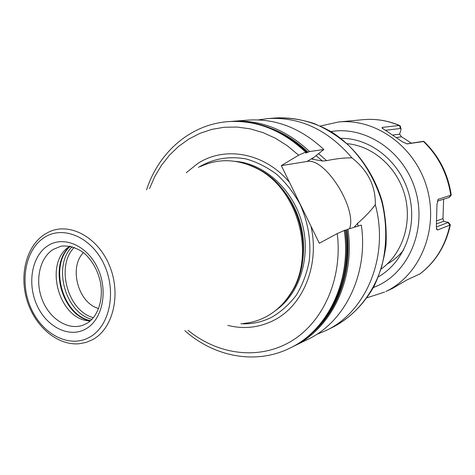 <?xml version="1.0" encoding="UTF-8"?>
<svg xmlns="http://www.w3.org/2000/svg" width="475" height="475" viewBox="0 0 475 475"><rect width="100%" height="100%" fill="white"/><g stroke="black" fill="none" stroke-linecap="round" stroke-linejoin="round"><path stroke-width="0.71" d="M83.416 252.617C68.56 267.556 78.232 303.133 98.604 308.501M387.208 264.041C393.526 260.514 399.018 255.799 403.673 249.909M400.419 126.439L399.208 125.459L382.274 127.407L381.953 127.941L402.295 141.71L407.122 143.907L423.949 141.455M451.244 195.088L438.134 199.357L436.982 204.422L436.359 226.076L436.703 229.318L437.617 229.971L436.4 228.291M437.617 229.971L450.306 224.936C445.811 245.551 435.706 261.862 419.989 273.879L406.98 279.918L392.629 288.337L385.854 291.502C419.769 275.358 438.93 230.025 427.126 188.444C415.619 146.775 375.767 118.097 338.455 122.004L362.989 119.682C375.25 118.554 387.321 120.478 399.208 125.459M450.306 224.936L450.205 224.604M347.195 143.676C372.905 145.92 397.248 167.248 404.825 195.278C412.478 223.292 402.277 254.006 381.241 268.951M316.498 334.501L325.702 330.671C365.97 312.253 389.518 256.447 375.309 204.707C371.034 210.585 365.156 216.766 357.681 223.262L358.019 226.106M318.565 153.68L326.652 160.657C336.3 158.65 344.725 157.718 351.939 157.866C327.988 129.859 300.028 116.761 268.06 118.56L258.186 119.914M357.681 223.262L354.118 227.311M349.576 228.707C357.253 208.442 324.953 157.178 306.975 161.476L313.827 157.409L311.938 159.119L322.489 161.025L326.652 160.657M306.975 161.476L281.301 165.621L298.638 155.194L305.645 152.119L306.761 151.982L305.657 153.098L309.593 151.555C286.075 129.58 260.353 119.498 232.429 121.315L248.11 120.104C275.571 118.317 300.817 128.119 323.843 149.5L313.827 157.409M361.332 225.085C368.511 274.265 344.601 322.293 307.711 339.435L293.574 346.322C331.081 328.908 355.383 279.716 347.967 229.205L361.332 225.085M351.939 157.866C367.959 170.507 375.749 186.123 375.309 204.707M309.593 151.555L323.843 149.5M281.301 165.621L319.325 243.242L337.256 233.581L345.307 230.042C352.759 280.778 328.373 330.226 290.658 347.747C328.284 330.279 352.676 280.838 345.2 230.06M347.967 229.205L345.361 230.434M227.786 325.375C243.473 329.317 258.543 327.768 273 320.732C302.67 306.529 320.037 265.466 310.959 226.153M186.295 172.68L197.588 163.626C224.681 145.623 264.712 152.612 289.548 182.459M243.325 323.451C250.948 322.816 258.228 320.744 265.163 317.241C275.049 312.164 283.29 304.6 289.887 294.553C316.878 256.162 298.158 187.281 255.449 167.835C236.419 158.816 218.156 158.365 200.664 166.476M69.742 246.109L67.699 247.647C44.573 265.008 58.829 317.472 87.566 320.744L90.107 321.035M385.415 130.322L400.413 128.493L400.989 128.838L400.805 130.459L399.582 134.158L401.577 136.818L411.38 143.189M382.274 127.407L382.684 128.701M420.529 141.74L406.933 143.889M437.315 201.151L449.148 197.458M438.52 198.989L437.885 199.72M443.603 199.221L442.985 218.637L443.674 221.285L448.376 222.383L436.371 226.985M74.302 247.356C55.403 266.018 67.658 311.125 93.403 317.656M423.326 141.348C438.419 155.931 447.563 173.915 450.751 195.284M449.819 225.376C445.312 245.943 435.302 262.147 419.793 273.992M330.956 131.569C365.198 125.732 403.293 150.712 415.085 189.074C427.179 227.341 410.109 270.144 378.622 285.291L373.362 287.613M340.812 138.338C370.435 137.887 400.199 161.577 408.963 194.156C417.893 226.688 404.213 262.182 378.438 276.783M354.849 227.086L354.754 226.189M322.489 161.025L316.077 155.64M344.262 230.345C351.755 281.224 327.34 330.742 289.667 348.228L290.658 347.747M306.648 151.976C283.029 129.883 257.212 119.742 229.193 121.564L228.095 121.647C256.144 119.825 281.996 129.984 305.645 152.119M324.087 319.788C342.932 294.981 350.384 265.02 346.447 229.906M308.073 152.22C297.172 141.716 285.202 133.897 272.175 128.761M312.194 332.981C338.325 310.603 352.563 270.138 346.881 229.692M188.058 330.285C217.882 354.813 258.703 360.454 290.926 341.406C323.059 322.388 342.784 278.807 337.256 233.581M298.638 155.194L287.458 145.849L275.476 138.273L262.924 132.572L250.052 128.82L237.09 127.051L224.271 127.252L211.826 129.378L199.945 133.35L188.818 139.062L178.618 146.383L169.474 155.165L161.518 165.241L154.85 176.433L149.542 188.551M240.89 323.754C251.661 324.306 261.909 322.151 271.647 317.288C281.093 311.784 289.322 304.41 296.329 295.165C302.438 285.012 306.719 273.725 309.172 261.309C311.351 241.769 308.334 222.799 300.111 204.398C293.835 192.951 286.134 183.006 276.996 174.574C267.253 167.242 256.916 162.017 245.973 158.911C229.14 155.954 213.619 158.585 199.405 166.802L198.413 167.443M235.22 161.346C264.361 163.548 292.938 189.293 302.094 223.197C311.357 257.07 299.737 293.74 275.72 310.389M247.724 164.51C271.718 172.277 292.719 195.48 300.396 223.66C308.037 251.851 301.667 282.488 284.905 301.328M250.842 165.716L256.939 168.429C299.042 187.607 317.478 255.431 290.872 293.289L286.983 298.71M44.294 234.579C26.054 246.673 19.154 275.536 27.218 301.002C35.168 326.497 57.196 345.491 78.844 343.793L85.993 342.451L92.738 339.589C113.276 328.534 121.452 293.966 109.375 265.382C97.571 236.663 69.059 221.819 48.515 232.18L44.591 234.412M89.573 337.244C109.672 326.414 116.963 291.804 104.084 264.468C91.497 236.954 62.884 224.912 44.021 237.69C24.967 250.07 19.392 282.886 31.213 308.691C42.756 334.655 69.653 348.49 89.573 337.244M85.773 328.938C102.481 319.782 108.437 291.015 97.761 268.304C87.335 245.444 63.561 235.256 47.743 245.818C31.766 256.055 27.004 283.575 36.937 305.217C46.639 326.996 69.213 338.432 85.773 328.938M86.551 323.552C97.654 317.365 104.096 299.452 100.207 281.295C97.684 270.738 92.993 261.98 86.135 255.016C82.585 251.115 71.891 244.744 60.919 246.234L53.052 249.506C39.538 258.115 34.794 280.666 42.138 299.523C49.323 318.452 67.397 330.363 82.43 325.393L86.42 323.629M70.074 246.169C47.933 264.807 61.827 315.946 90.357 320.815M70.336 246.216C48.682 265.044 62.356 315.364 90.559 320.643M72.158 246.656C52.392 265.822 65.164 312.817 91.907 319.337M311.927 158.905L312.235 159.167M325.702 330.671L332.874 327.174C355.294 315.661 373.113 294.084 381.585 266.867C387.018 246.038 387.113 223.446 381.758 201.548C375.072 179.603 363.998 160.859 348.549 145.303C337.82 136.004 326.272 128.713 313.898 123.441C301.287 119.415 288.663 117.58 276.017 117.942L268.06 118.56M399.445 125.459L400.413 128.493M420.512 141.746L423.534 141.312L420.5 141.746M399.582 134.158L393.104 135.025M401.577 136.818L396.661 137.507M450.935 195.243L448.875 197.6M450.003 225.275L448.103 222.662M436.81 220.822L442.985 218.637M436.572 223.85L443.674 221.285M362.989 119.682C375.476 118.542 387.731 120.49 399.754 125.531M451.25 195.13C448.103 173.862 438.977 155.948 423.878 141.39M320.417 126.012L338.455 122.004M367.086 297.742L384.673 292.066M306.761 151.982C283.136 129.883 257.278 119.748 229.193 121.564M292.107 347.023L293.574 346.322M232.429 121.315L230.814 121.457M250.782 165.692L255.449 167.835M286.942 298.763L289.887 294.553M48.515 232.18L44.454 234.478M87.566 320.744L90.191 320.963M67.699 247.647L69.855 246.127M184.846 330.683C214.112 356.755 255.615 365.026 289.667 348.228M228.095 121.647C190.226 124.397 158.614 152.528 146.567 189.834M332.874 327.174C350.057 318.066 363.82 304.38 374.163 286.104C380.048 273.44 383.99 259.878 385.991 245.421C386.798 230.708 385.522 216.048 382.173 201.436C373.807 172.651 355.668 147.695 332.411 132.466C314.581 121.98 295.106 117.058 276.017 117.942M400.348 126.16L400.989 128.838M451.22 195.166L449.124 197.481M450.288 224.705L448.376 222.383M436.703 229.318L436.513 228.825"/></g></svg>
